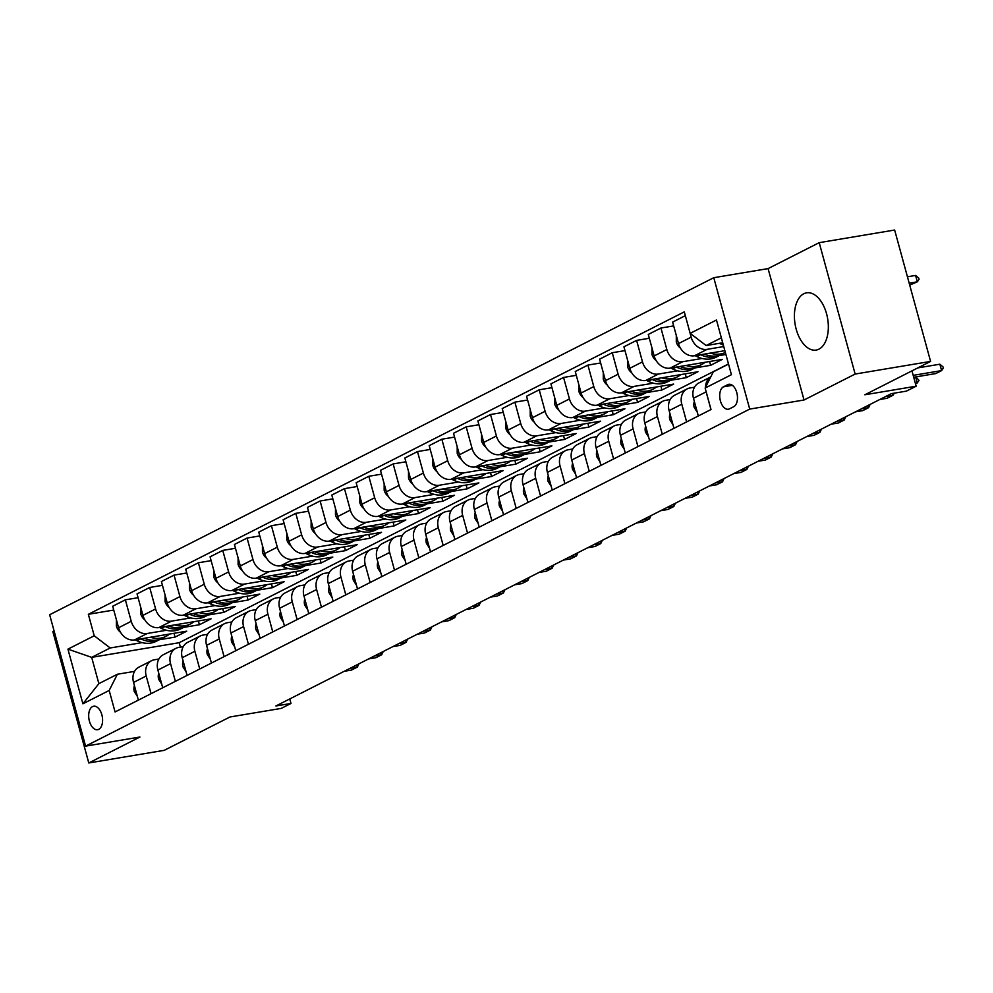 <?xml version="1.0" encoding="UTF-8"?>
<svg xmlns="http://www.w3.org/2000/svg" width="993" height="993" viewBox="0 0 993 993"><rect width="100%" height="100%" fill="white"/><g stroke="black" fill="none" stroke-linecap="round" stroke-linejoin="round"><path stroke-width="1.49" d="M818.952 349.151A29.02 16.509 -99.5 0 0 827.169 316.221A29.02 16.509 -99.5 0 0 806.577 292.836A29.02 16.509 -99.5 0 0 803.796 293.754A29.02 16.509 -99.5 0 0 795.579 326.697A29.02 16.509 -99.5 0 0 816.172 350.07A29.02 16.509 -99.5 0 0 818.952 349.151M98.741 729.334A11.904 6.777 -99.5 0 0 102.118 715.829A11.904 6.777 -99.5 0 0 93.677 706.234A11.904 6.777 -99.5 0 0 92.523 706.606A11.904 6.777 -99.5 0 0 89.159 720.124A11.904 6.777 -99.5 0 0 97.599 729.718A11.904 6.777 -99.5 0 0 98.741 729.334M54.081 630.952L52.84 631.585L88.787 762.972L164.23 750.336L229.954 716.983L281.255 708.394L290.999 703.454L289.757 698.948M713.768 277.705L49.65 614.729L85.597 746.128L749.715 409.091L713.768 277.705L768.085 268.606L804.032 399.993L855.147 374.051L819.213 242.664L768.085 268.606M819.213 242.664L894.643 230.028L930.59 361.415L864.866 394.78L916.154 386.19L911.971 370.873M855.147 374.051L930.59 361.415M916.154 386.19L906.423 391.13L891.329 393.65L275.905 705.973L290.999 703.454M727.72 384.663L723.438 386.836A11.531 6.566 -99.5 0 0 720.173 399.931A11.531 6.566 -99.5 0 0 728.353 409.228A11.531 6.566 -99.5 0 0 729.47 408.855L733.753 406.683A11.531 6.566 -99.5 0 0 737.017 393.588A11.531 6.566 -99.5 0 0 728.837 384.291A11.531 6.566 -99.5 0 0 727.72 384.663L730.004 384.279M721.34 337.819L706.135 345.539L690.172 333.35L684.301 311.864L88.352 614.307L113.748 610.05M690.172 333.35L716.474 320.007L731.431 374.696L705.142 388.04L713.322 371.816L728.527 364.096M728.49 363.947L179.187 642.707L91.679 657.366L98.866 683.643L117.373 674.247L109.18 690.47L115.064 711.956L711.013 409.526L705.142 388.04M109.18 690.47L82.891 703.814L67.934 649.137L94.223 635.793L88.352 614.307M804.032 399.993L749.715 409.091M88.787 762.972L139.914 737.029L85.597 746.128M117.373 674.247L134.552 671.367M151.048 693.697L146.207 675.997A14.883 12.053 -116.9 0 1 151.544 660.705A14.883 12.053 -116.9 0 1 154.387 659.774L158.892 659.017M175.389 681.347L170.548 663.647A14.883 12.053 -116.9 0 1 175.885 648.355A14.883 12.053 -116.9 0 1 178.728 647.424L183.246 646.666M199.73 668.984L194.889 651.284A14.883 12.053 -116.9 0 1 200.226 635.992A14.883 12.053 -116.9 0 1 203.081 635.061L207.587 634.304M224.083 656.634L219.242 638.933A14.883 12.053 -116.9 0 1 224.567 623.641A14.883 12.053 -116.9 0 1 227.422 622.71L231.928 621.953M248.424 644.283L243.583 626.583A14.883 12.053 -116.9 0 1 248.92 611.291A14.883 12.053 -116.9 0 1 251.763 610.36L256.268 609.603M272.765 631.92L267.924 614.22A14.883 12.053 -116.9 0 1 273.261 598.928A14.883 12.053 -116.9 0 1 276.116 597.997L280.622 597.24M297.118 619.57L292.265 601.87A14.883 12.053 -116.9 0 1 297.602 586.578A14.883 12.053 -116.9 0 1 300.457 585.647L304.963 584.889M321.459 607.219L316.618 589.519A14.883 12.053 -116.9 0 1 321.955 574.227A14.883 12.053 -116.9 0 1 324.798 573.296L329.304 572.539M345.8 594.857L340.959 577.156A14.883 12.053 -116.9 0 1 346.296 561.864A14.883 12.053 -116.9 0 1 349.139 560.933L353.657 560.176M370.141 582.506L365.3 564.806A14.883 12.053 -116.9 0 1 370.637 549.514A14.883 12.053 -116.9 0 1 373.492 548.583L377.998 547.826M394.494 570.156L389.653 552.456A14.883 12.053 -116.9 0 1 394.978 537.163A14.883 12.053 -116.9 0 1 397.833 536.232L402.339 535.475M418.835 557.793L413.994 540.105A14.883 12.053 -116.9 0 1 419.331 524.8A14.883 12.053 -116.9 0 1 422.174 523.87L426.68 523.112M443.176 545.442L438.335 527.742A14.883 12.053 -116.9 0 1 443.672 512.45A14.883 12.053 -116.9 0 1 446.527 511.519L451.033 510.762M467.529 533.092L462.676 515.392A14.883 12.053 -116.9 0 1 468.013 500.1A14.883 12.053 -116.9 0 1 470.868 499.169L475.374 498.412M491.87 520.742L487.029 503.041A14.883 12.053 -116.9 0 1 492.367 487.749A14.883 12.053 -116.9 0 1 495.209 486.806L499.715 486.061M516.211 508.379L511.37 490.679A14.883 12.053 -116.9 0 1 516.708 475.386A14.883 12.053 -116.9 0 1 519.55 474.455L524.068 473.698M540.552 496.028L535.711 478.328A14.883 12.053 -116.9 0 1 541.048 463.036A14.883 12.053 -116.9 0 1 543.903 462.105L548.409 461.348M564.905 483.678L560.064 465.978A14.883 12.053 -116.9 0 1 565.389 450.685A14.883 12.053 -116.9 0 1 568.244 449.742L572.75 448.997M589.246 471.315L584.405 453.615A14.883 12.053 -116.9 0 1 589.743 438.323A14.883 12.053 -116.9 0 1 592.585 437.392L597.091 436.635M613.587 458.965L608.746 441.264A14.883 12.053 -116.9 0 1 614.084 425.972A14.883 12.053 -116.9 0 1 616.938 425.041L621.444 424.284M637.94 446.614L633.1 428.914A14.883 12.053 -116.9 0 1 638.425 413.622A14.883 12.053 -116.9 0 1 641.279 412.678L645.785 411.934M662.281 434.251L657.44 416.551A14.883 12.053 -116.9 0 1 662.778 401.259A14.883 12.053 -116.9 0 1 665.62 400.328L670.126 399.571M686.622 421.901L681.781 404.201A14.883 12.053 -116.9 0 1 687.119 388.908A14.883 12.053 -116.9 0 1 689.961 387.978L694.479 387.22M179.187 642.707L180.403 647.138M722.693 342.759L706.135 345.539M723.736 346.557L707.128 349.337A14.883 12.053 -116.9 0 1 691.165 337.161L685.344 315.662M724.865 350.678L694.467 355.767A14.883 12.053 -116.9 0 1 678.504 343.578L672.633 322.104L685.294 315.675M725.895 354.476L719.292 355.581M702.039 358.473L682.774 361.7A14.883 12.053 -116.9 0 1 666.824 349.511L660.941 328.025L673.664 325.903M709.598 361.514L710.64 365.312L722.321 359.379L670.114 368.118A14.883 12.053 -116.9 0 1 654.164 355.941L648.28 334.455L660.941 328.025M710.64 365.312L694.939 367.931M677.685 370.823L658.433 374.051A14.883 12.053 -116.9 0 1 642.483 361.862L636.6 340.388L649.323 338.253M685.257 373.864L686.287 377.663L697.98 371.73L645.773 380.48A14.883 12.053 -116.9 0 1 629.823 368.291L623.939 346.805L636.6 340.388M686.287 377.663L670.598 380.294M653.344 383.186L634.093 386.401A14.883 12.053 -116.9 0 1 618.13 374.224L612.259 352.738L624.982 350.603M660.904 386.215L661.946 390.013L673.639 384.092L621.432 392.831A14.883 12.053 -116.9 0 1 605.469 380.642L599.598 359.168L612.259 352.738M661.946 390.013L646.257 392.645M629.003 395.537L609.739 398.764A14.883 12.053 -116.9 0 1 593.789 386.575L587.906 365.089L600.641 362.966M636.563 398.578L637.605 402.376L649.285 396.443L597.091 405.181A14.883 12.053 -116.9 0 1 581.128 393.005L575.257 371.519L587.906 365.089M637.605 402.376L621.903 404.995M604.663 407.887L585.398 411.114A14.883 12.053 -116.9 0 1 569.448 398.925L563.565 377.452L576.288 375.317M612.222 410.928L613.264 414.726L624.945 408.793L572.738 417.544A14.883 12.053 -116.9 0 1 556.788 405.355L550.904 383.869L563.565 377.452M613.264 414.726L597.563 417.358M580.309 420.238L561.057 423.465A14.883 12.053 -116.9 0 1 545.095 411.288L539.224 389.802L551.947 387.667M587.881 423.279L588.911 427.077L600.604 421.156L548.397 429.895A14.883 12.053 -116.9 0 1 532.434 417.705L526.563 396.232L539.224 389.802M588.911 427.077L573.222 429.708M555.968 432.6L536.716 435.828A14.883 12.053 -116.9 0 1 520.754 423.639L514.883 402.153L527.606 400.03M563.528 435.642L564.57 439.44L576.25 433.507L524.056 442.245A14.883 12.053 -116.9 0 1 508.093 430.068L502.222 408.582L514.883 402.153M564.57 439.44L548.881 442.059M531.627 444.951L512.363 448.178A14.883 12.053 -116.9 0 1 496.413 435.989L490.53 414.515L503.252 412.38M539.187 447.992L540.229 451.79L551.909 445.857L499.702 454.608A14.883 12.053 -116.9 0 1 483.752 442.419L477.869 420.933L490.53 414.515M540.229 451.79L524.527 454.422M507.274 457.301L488.022 460.529A14.883 12.053 -116.9 0 1 472.06 448.352L466.189 426.866L478.911 424.731M514.846 460.342L515.876 464.141L527.568 458.22L475.362 466.958A14.883 12.053 -116.9 0 1 459.411 454.769L453.528 433.283L466.189 426.866M515.876 464.141L500.187 466.772M482.933 469.664L463.681 472.891A14.883 12.053 -116.9 0 1 447.719 460.702L441.848 439.216L454.571 437.094M490.492 472.705L491.535 476.503L503.228 470.57L451.021 479.309A14.883 12.053 -116.9 0 1 435.058 467.132L429.187 445.646L441.848 439.216M491.535 476.503L475.846 479.123M458.592 482.015L439.328 485.242A14.883 12.053 -116.9 0 1 423.378 473.053L417.494 451.579L430.23 449.444M466.151 485.056L467.194 488.854L478.874 482.921L426.68 491.659A14.883 12.053 -116.9 0 1 410.717 479.482L404.846 457.996L417.494 451.579M467.194 488.854L451.492 491.485M434.239 494.365L414.987 497.592A14.883 12.053 -116.9 0 1 399.037 485.416L393.154 463.93L405.876 461.795M441.811 497.406L442.853 501.204L454.533 495.271L402.326 504.022A14.883 12.053 -116.9 0 1 386.376 491.833L380.493 470.347L393.154 463.93M442.853 501.204L427.151 503.836M409.898 506.728L390.646 509.955A14.883 12.053 -116.9 0 1 374.684 497.766L368.813 476.28L381.535 474.157M417.47 509.757L418.5 513.567L430.192 507.634L377.985 516.372A14.883 12.053 -116.9 0 1 362.023 504.196L356.152 482.71L368.813 476.28M418.5 513.567L402.81 516.186M385.557 519.078L366.305 522.306A14.883 12.053 -116.9 0 1 350.343 510.117L344.472 488.643L357.195 486.508M393.116 522.119L394.159 525.918L405.839 519.984L353.645 528.723A14.883 12.053 -116.9 0 1 337.682 516.546L331.811 495.06L344.472 488.643M394.159 525.918L378.47 528.549M361.216 531.429L341.952 534.656A14.883 12.053 -116.9 0 1 326.002 522.479L320.118 500.993L332.841 498.858M368.775 534.47L369.818 538.268L381.498 532.335L329.291 541.086A14.883 12.053 -116.9 0 1 313.341 528.897L307.458 507.411L320.118 500.993M369.818 538.268L354.116 540.9M336.863 543.792L317.611 547.019A14.883 12.053 -116.9 0 1 301.649 534.83L295.777 513.344L308.5 511.209M344.434 546.82L345.465 550.631L357.157 544.698L304.95 553.436A14.883 12.053 -116.9 0 1 289 541.259L283.117 519.773L295.777 513.344M345.465 550.631L329.775 553.25M312.522 556.142L293.27 559.369A14.883 12.053 -116.9 0 1 277.308 547.18L271.437 525.694L284.159 523.572M320.081 559.183L321.124 562.981L332.816 557.048L280.609 565.787A14.883 12.053 -116.9 0 1 264.647 553.61L258.776 532.124L271.437 525.694M321.124 562.981L305.434 565.613M288.181 568.492L268.917 571.72A14.883 12.053 -116.9 0 1 252.967 559.543L247.083 538.057L259.818 535.922M295.74 571.534L296.783 575.332L308.463 569.399L256.256 578.149A14.883 12.053 -116.9 0 1 240.306 565.96L234.422 544.474L247.083 538.057M296.783 575.332L281.081 577.963M263.828 580.855L244.576 584.07A14.883 12.053 -116.9 0 1 228.626 571.894L222.742 550.407L235.465 548.273M271.399 583.884L272.442 587.682L284.122 581.761L231.915 590.5A14.883 12.053 -116.9 0 1 215.965 578.323L210.082 556.837L222.742 550.407M272.442 587.682L256.74 590.314M239.487 593.206L220.235 596.433A14.883 12.053 -116.9 0 1 204.273 584.244L198.401 562.758L211.124 560.635M247.058 596.247L248.089 600.045L259.781 594.112L207.574 602.85A14.883 12.053 -116.9 0 1 191.612 590.674L185.741 569.188L198.401 562.758M248.089 600.045L232.399 602.677M215.146 605.556L195.882 608.783A14.883 12.053 -116.9 0 1 179.932 596.607L174.048 575.121L186.783 572.986M222.705 608.597L223.748 612.396L235.428 606.462L183.233 615.213A14.883 12.053 -116.9 0 1 167.271 603.024L161.4 581.538L174.048 575.121M223.748 612.396L208.058 615.027M190.805 617.919L171.541 621.134A14.883 12.053 -116.9 0 1 155.591 608.957L149.707 587.471L162.43 585.336M198.364 620.948L199.407 624.746L211.087 618.825L158.88 627.564A14.883 12.053 -116.9 0 1 142.93 615.375L137.046 593.901L149.707 587.471M199.407 624.746L183.705 627.377M166.452 630.27L147.2 633.497A14.883 12.053 -116.9 0 1 131.237 621.308L125.366 599.822L138.089 597.699M174.023 633.311L175.053 637.109L186.746 631.176L134.539 639.914A14.883 12.053 -116.9 0 1 118.589 627.737L112.705 606.251L125.366 599.822M175.053 637.109L159.364 639.74M142.111 642.62L110.186 647.97L91.679 657.366L67.934 649.137M710.963 409.55L706.122 391.85A14.883 12.053 -116.9 0 1 705.824 390.534M705.514 387.282A14.883 12.053 -116.9 0 1 710.715 376.968M698.315 415.968L693.474 398.267A14.883 12.053 -116.9 0 1 698.799 382.975L710.752 376.918M673.962 428.331L669.121 410.63A14.883 12.053 -116.9 0 1 674.458 395.338L687.119 388.908M649.621 440.681L644.78 422.981A14.883 12.053 -116.9 0 1 650.117 407.689L662.778 401.259M625.28 453.031L620.439 435.331A14.883 12.053 -116.9 0 1 625.764 420.039L638.425 413.622M600.926 465.382L596.085 447.682A14.883 12.053 -116.9 0 1 601.423 432.389L614.084 425.972M576.585 477.745L571.745 460.044A14.883 12.053 -116.9 0 1 577.082 444.752L589.743 438.323M552.245 490.095L547.404 472.395A14.883 12.053 -116.9 0 1 552.741 457.103L565.389 450.685M527.904 502.446L523.05 484.745A14.883 12.053 -116.9 0 1 528.388 469.453L541.048 463.036M503.55 514.808L498.709 497.108A14.883 12.053 -116.9 0 1 504.047 481.816L516.708 475.386M479.209 527.159L474.369 509.459A14.883 12.053 -116.9 0 1 479.706 494.166L492.367 487.749M454.868 539.509L450.028 521.809A14.883 12.053 -116.9 0 1 455.353 506.517L468.013 500.1M430.515 551.872L425.674 534.172A14.883 12.053 -116.9 0 1 431.012 518.88L443.672 512.45M406.174 564.223L401.333 546.522A14.883 12.053 -116.9 0 1 406.671 531.23L419.331 524.8M381.833 576.573L376.992 558.873A14.883 12.053 -116.9 0 1 382.33 543.581L394.978 537.163M357.492 588.936L352.639 571.236A14.883 12.053 -116.9 0 1 357.976 555.943L370.637 549.514M333.139 601.286L328.298 583.586A14.883 12.053 -116.9 0 1 333.636 568.294L346.296 561.864M308.798 613.637L303.957 595.937A14.883 12.053 -116.9 0 1 309.295 580.644L321.955 574.227M284.457 626L279.616 608.299A14.883 12.053 -116.9 0 1 284.941 593.007L297.602 586.578M260.104 638.35L255.263 620.65A14.883 12.053 -116.9 0 1 260.6 605.358L273.261 598.928M235.763 650.7L230.922 633A14.883 12.053 -116.9 0 1 236.26 617.708L248.92 611.291M211.422 663.063L206.581 645.363A14.883 12.053 -116.9 0 1 211.919 630.071L224.567 623.641M187.081 675.414L182.228 657.714A14.883 12.053 -116.9 0 1 187.565 642.421L200.226 635.992M162.728 687.764L157.887 670.064A14.883 12.053 -116.9 0 1 163.224 654.772L175.885 648.355M94.223 635.793L110.186 647.97M138.387 700.127L133.546 682.427A14.883 12.053 -116.9 0 1 138.883 667.135L151.544 660.705M82.891 703.814L98.866 683.643M913.2 375.354L941.612 370.6L935.778 373.567L913.721 377.253M943.065 366.951L943.35 368.018L941.612 370.6L939.862 364.208L943.065 366.951M917.83 367.894L939.862 364.208M719.466 343.305L721.29 344.211A28.462 23.038 63.1 0 0 723.338 345.13M909.712 285.078L917.333 281.826L909.191 283.179M915.583 275.433L918.773 278.177L919.059 279.244L917.333 281.826L915.583 275.433L907.441 276.786M697.297 412.281L694.169 407.366A9.856 7.981 -116.9 0 1 694.343 401.445M915.906 376.893L919.009 380.369L917.271 382.95L915.62 376.943M915.36 383.273L917.271 382.95L915.521 383.844M672.956 424.644L669.828 419.716A9.856 7.981 -116.9 0 1 669.99 413.796M885.694 396.517L892.93 395.301L887.084 398.267L879.848 399.484M894.383 393.141L892.93 395.301L892.422 393.476M648.615 436.994L645.487 432.079A9.856 7.981 -116.9 0 1 645.649 426.158M861.341 408.868L868.577 407.664L862.743 410.63L855.507 411.834M870.129 404.412L868.577 407.664L867.994 405.504M676.295 335.51L676.295 342.026A9.856 7.981 63.1 0 0 680.453 348.146M695.125 355.655L696.949 356.561A28.462 23.038 63.1 0 0 716.276 357.108L719.975 355.233A28.462 23.038 63.1 0 0 721.117 354.6M710.318 353.111A28.462 23.038 63.1 0 0 725.349 352.49M700.71 354.724A28.462 23.038 63.1 0 0 719.975 355.233M725.362 352.503L722.308 354.042A28.462 23.038 -116.9 0 1 704.31 354.116M651.954 347.873L651.954 354.377A9.856 7.981 63.1 0 0 656.112 360.496M670.784 368.006L672.596 368.924A28.462 23.038 63.1 0 0 691.935 369.47L695.634 367.584A28.462 23.038 63.1 0 0 696.776 366.951M685.977 365.461A28.462 23.038 63.1 0 0 701.666 364.53A28.462 23.038 63.1 0 0 705.129 362.259M676.37 367.075A28.462 23.038 63.1 0 0 695.634 367.584M701.666 364.53L697.967 366.405A28.462 23.038 -116.9 0 1 679.957 366.467M627.613 360.223L627.613 366.74A9.856 7.981 63.1 0 0 631.771 372.859M646.431 380.369L648.255 381.275A28.462 23.038 63.1 0 0 667.581 381.821L671.28 379.947A28.462 23.038 63.1 0 0 672.435 379.314M661.623 377.824A28.462 23.038 63.1 0 0 677.325 376.881A28.462 23.038 63.1 0 0 680.776 374.609M652.016 379.425A28.462 23.038 63.1 0 0 671.28 379.947M677.325 376.881L673.626 378.755A28.462 23.038 -116.9 0 1 655.616 378.829M624.274 449.345L621.134 444.43A9.856 7.981 -116.9 0 1 621.308 438.509M837 421.231L844.236 420.014L838.39 422.981L831.153 424.197M845.788 416.762L844.236 420.014L843.653 417.854M603.272 372.574L603.26 379.09A9.856 7.981 63.1 0 0 607.431 385.21M622.09 392.719L623.914 393.625A28.462 23.038 63.1 0 0 643.241 394.171L646.94 392.297A28.462 23.038 63.1 0 0 648.094 391.664M637.283 390.175A28.462 23.038 63.1 0 0 652.972 389.231A28.462 23.038 63.1 0 0 656.435 386.972M627.675 391.788A28.462 23.038 63.1 0 0 646.94 392.297M652.972 389.231L649.273 391.105A28.462 23.038 -116.9 0 1 631.275 391.18M599.921 461.708L596.793 456.78A9.856 7.981 -116.9 0 1 596.954 450.859M812.659 433.581L819.895 432.365L814.049 435.331L806.812 436.548M821.447 429.125L819.895 432.365L819.299 430.205M575.58 474.058L572.452 469.143A9.856 7.981 -116.9 0 1 572.613 463.222M788.318 445.931L795.554 444.727L789.708 447.694L782.472 448.898M797.106 441.475L795.554 444.727L794.959 442.568M551.239 486.409L548.111 481.493A9.856 7.981 -116.9 0 1 548.273 475.573M763.965 458.294L771.201 457.078L765.367 460.044L758.131 461.261M772.753 453.826L771.201 457.078L770.618 454.918M526.886 498.759L523.758 493.844A9.856 7.981 -116.9 0 1 523.919 487.923M739.624 470.645L746.86 469.428L741.014 472.395L733.777 473.611M748.412 466.189L746.86 469.428L746.264 467.269M502.545 511.122L499.417 506.194A9.856 7.981 -116.9 0 1 499.578 500.286M715.283 482.995L722.519 481.791L716.673 484.758L709.436 485.962M724.071 478.539L722.519 481.791L721.923 479.631M578.919 384.936L578.919 391.441A9.856 7.981 63.1 0 0 583.077 397.56M597.749 405.07L599.561 405.988A28.462 23.038 63.1 0 0 618.9 406.534L622.599 404.647A28.462 23.038 63.1 0 0 623.741 404.014M612.942 402.525A28.462 23.038 63.1 0 0 628.631 401.582A28.462 23.038 63.1 0 0 632.094 399.323M603.334 404.139A28.462 23.038 63.1 0 0 622.599 404.647M628.631 401.582L624.932 403.468A28.462 23.038 -116.9 0 1 606.922 403.53M554.578 397.287L554.578 403.791A9.856 7.981 63.1 0 0 558.736 409.923M573.395 417.432L575.22 418.338A28.462 23.038 63.1 0 0 594.546 418.885L598.258 417.01A28.462 23.038 63.1 0 0 599.4 416.377M588.601 414.888A28.462 23.038 63.1 0 0 604.29 413.944A28.462 23.038 63.1 0 0 607.741 411.673M578.993 416.489A28.462 23.038 63.1 0 0 598.258 417.01M604.29 413.944L600.591 415.819A28.462 23.038 -116.9 0 1 582.581 415.893M530.237 409.637L530.225 416.154A9.856 7.981 63.1 0 0 534.395 422.273M549.055 429.783L550.879 430.689A28.462 23.038 63.1 0 0 570.205 431.235L573.904 429.361A28.462 23.038 63.1 0 0 575.059 428.728M564.247 427.238A28.462 23.038 63.1 0 0 579.949 426.295A28.462 23.038 63.1 0 0 583.4 424.036M554.64 428.852A28.462 23.038 63.1 0 0 573.904 429.361M579.949 426.295L576.238 428.169A28.462 23.038 -116.9 0 1 558.24 428.244M505.884 422L505.884 428.504A9.856 7.981 63.1 0 0 510.042 434.624M524.714 442.133L526.538 443.052A28.462 23.038 63.1 0 0 545.865 443.598L549.563 441.711A28.462 23.038 63.1 0 0 550.705 441.078M539.907 439.589A28.462 23.038 63.1 0 0 555.596 438.645A28.462 23.038 63.1 0 0 559.059 436.386M530.299 441.202A28.462 23.038 63.1 0 0 549.563 441.711M555.596 438.645L551.897 440.532A28.462 23.038 -116.9 0 1 533.899 440.594M481.543 434.351L481.543 440.855A9.856 7.981 63.1 0 0 485.701 446.987M500.36 454.496L502.185 455.402A28.462 23.038 63.1 0 0 521.524 455.948L525.223 454.074A28.462 23.038 63.1 0 0 526.364 453.441M515.566 451.952A28.462 23.038 63.1 0 0 531.255 451.008A28.462 23.038 63.1 0 0 534.718 448.737M505.958 453.553A28.462 23.038 63.1 0 0 525.223 454.074M531.255 451.008L527.556 452.882A28.462 23.038 -116.9 0 1 509.546 452.957M478.204 523.472L475.076 518.557A9.856 7.981 -116.9 0 1 475.237 512.636M690.929 495.358L698.166 494.142L692.332 497.108L685.096 498.325M699.717 490.89L698.166 494.142L697.582 491.982M457.202 446.701L457.202 453.218A9.856 7.981 63.1 0 0 461.36 459.337M476.019 466.847L477.844 467.753A28.462 23.038 63.1 0 0 497.17 468.299L500.869 466.425A28.462 23.038 63.1 0 0 502.024 465.791M491.212 464.302A28.462 23.038 63.1 0 0 506.914 463.359A28.462 23.038 63.1 0 0 510.365 461.1M481.605 465.916A28.462 23.038 63.1 0 0 500.869 466.425M506.914 463.359L503.215 465.233A28.462 23.038 -116.9 0 1 485.205 465.307M453.851 535.823L450.723 530.907A9.856 7.981 -116.9 0 1 450.896 524.987M666.588 507.708L673.825 506.492L667.979 509.459L660.742 510.675M675.377 503.252L673.825 506.492L673.242 504.332M432.861 459.064L432.849 465.568A9.856 7.981 63.1 0 0 437.019 471.687M451.678 479.197L453.503 480.115A28.462 23.038 63.1 0 0 472.829 480.662L476.528 478.775A28.462 23.038 63.1 0 0 477.683 478.142M466.871 476.652A28.462 23.038 63.1 0 0 482.561 475.709A28.462 23.038 63.1 0 0 486.024 473.45M457.264 478.266A28.462 23.038 63.1 0 0 476.528 478.775M482.561 475.709L478.862 477.596A28.462 23.038 -116.9 0 1 460.864 477.658M429.51 548.186L426.382 543.258A9.856 7.981 -116.9 0 1 426.543 537.35M642.248 520.059L649.484 518.855L643.638 521.821L636.401 523.026M651.036 515.603L649.484 518.855L648.888 516.695M408.508 471.414L408.508 477.918A9.856 7.981 63.1 0 0 412.666 484.05M427.338 491.56L429.15 492.466A28.462 23.038 63.1 0 0 448.488 493.012L452.187 491.138A28.462 23.038 63.1 0 0 453.329 490.492M442.53 489.015A28.462 23.038 63.1 0 0 458.22 488.072A28.462 23.038 63.1 0 0 461.683 485.8M432.923 490.616A28.462 23.038 63.1 0 0 452.187 491.138M458.22 488.072L454.521 489.946A28.462 23.038 -116.9 0 1 436.51 490.021M405.169 560.536L402.041 555.621A9.856 7.981 -116.9 0 1 402.202 549.7M617.907 532.422L625.143 531.205L619.297 534.172L612.06 535.388M626.682 527.953L625.143 531.205L624.547 529.046M384.167 483.765L384.167 490.281A9.856 7.981 63.1 0 0 388.325 496.401M402.984 503.91L404.809 504.816A28.462 23.038 63.1 0 0 424.135 505.363L427.834 503.488A28.462 23.038 63.1 0 0 428.988 502.855M418.19 501.366A28.462 23.038 63.1 0 0 433.879 500.422A28.462 23.038 63.1 0 0 437.33 498.163M408.582 502.979A28.462 23.038 63.1 0 0 427.834 503.488M433.879 500.422L430.18 502.297A28.462 23.038 -116.9 0 1 412.169 502.371M380.828 572.887L377.7 567.971A9.856 7.981 -116.9 0 1 377.861 562.05M593.553 544.772L600.79 543.556L594.956 546.522L587.719 547.739M602.341 540.316L600.79 543.556L600.206 541.396M359.826 496.128L359.814 502.632A9.856 7.981 63.1 0 0 363.984 508.751M378.643 516.261L380.468 517.167A28.462 23.038 63.1 0 0 399.794 517.725L403.493 515.839A28.462 23.038 63.1 0 0 404.647 515.206M393.836 513.716A28.462 23.038 63.1 0 0 409.538 512.773A28.462 23.038 63.1 0 0 412.989 510.514M384.229 515.33A28.462 23.038 63.1 0 0 403.493 515.839M409.538 512.773L405.827 514.659A28.462 23.038 -116.9 0 1 387.829 514.722M356.475 585.249L353.347 580.322A9.856 7.981 -116.9 0 1 353.508 574.413M569.212 557.123L576.449 555.919L570.603 558.885L563.366 560.089M578 552.667L576.449 555.919L575.853 553.759M335.473 508.478L335.473 514.982A9.856 7.981 63.1 0 0 339.631 521.114M354.302 528.624L356.127 529.53A28.462 23.038 63.1 0 0 375.453 530.076L379.152 528.202A28.462 23.038 63.1 0 0 380.294 527.556M369.495 526.079A28.462 23.038 63.1 0 0 385.185 525.136A28.462 23.038 63.1 0 0 388.648 522.864M359.888 527.68A28.462 23.038 63.1 0 0 379.152 528.202M385.185 525.136L381.486 527.01A28.462 23.038 -116.9 0 1 363.488 527.084M332.134 597.6L329.006 592.684A9.856 7.981 -116.9 0 1 329.167 586.764M544.872 569.486L552.108 568.269L546.262 571.236L539.025 572.44M553.66 565.017L552.108 568.269L551.512 566.109M307.793 609.95L304.665 605.035A9.856 7.981 -116.9 0 1 304.826 599.114M520.518 581.836L527.755 580.62L521.921 583.586L514.684 584.803M529.306 577.38L527.755 580.62L527.171 578.46M283.439 622.313L280.311 617.385A9.856 7.981 -116.9 0 1 280.485 611.477M496.177 594.186L503.414 592.982L497.567 595.949L490.331 597.153M504.965 589.73L503.414 592.982L502.818 590.823M259.099 634.664L255.971 629.748A9.856 7.981 -116.9 0 1 256.132 623.827M471.836 606.549L479.073 605.333L473.227 608.299L465.99 609.503M480.624 602.081L479.073 605.333L478.477 603.173M234.758 647.014L231.63 642.099A9.856 7.981 -116.9 0 1 231.791 636.178M447.483 618.9L454.732 617.683L448.886 620.65L441.649 621.866M456.271 614.444L454.732 617.683L454.136 615.523M311.132 520.828L311.132 527.345A9.856 7.981 63.1 0 0 315.29 533.464M329.949 540.974L331.774 541.88A28.462 23.038 63.1 0 0 351.1 542.426L354.811 540.552A28.462 23.038 63.1 0 0 355.953 539.919M345.154 538.429A28.462 23.038 63.1 0 0 360.844 537.486A28.462 23.038 63.1 0 0 364.307 535.215M335.547 540.031A28.462 23.038 63.1 0 0 354.811 540.552M360.844 537.486L357.145 539.36A28.462 23.038 -116.9 0 1 339.134 539.435M286.791 533.191L286.791 539.696A9.856 7.981 63.1 0 0 290.949 545.815M305.608 553.324L307.433 554.231A28.462 23.038 63.1 0 0 326.759 554.777L330.458 552.902A28.462 23.038 63.1 0 0 331.612 552.269M320.801 550.78A28.462 23.038 63.1 0 0 336.503 549.837A28.462 23.038 63.1 0 0 339.954 547.577M311.194 552.393A28.462 23.038 63.1 0 0 330.458 552.902M336.503 549.837L332.804 551.723A28.462 23.038 -116.9 0 1 314.793 551.785M262.437 545.542L262.437 552.046A9.856 7.981 63.1 0 0 266.608 558.165M281.267 565.687L283.092 566.593A28.462 23.038 63.1 0 0 302.418 567.14L306.117 565.265A28.462 23.038 63.1 0 0 307.259 564.62M296.46 563.13A28.462 23.038 63.1 0 0 312.15 562.199A28.462 23.038 63.1 0 0 315.613 559.928M286.853 564.744A28.462 23.038 63.1 0 0 306.117 565.265M312.15 562.199L308.451 564.074A28.462 23.038 -116.9 0 1 290.452 564.148M238.097 557.892L238.097 564.409A9.856 7.981 63.1 0 0 242.255 570.528M256.926 578.038L258.739 578.944A28.462 23.038 63.1 0 0 278.077 579.49L281.776 577.616A28.462 23.038 63.1 0 0 282.918 576.983M272.119 575.493A28.462 23.038 63.1 0 0 287.809 574.55A28.462 23.038 63.1 0 0 291.272 572.278M262.512 577.094A28.462 23.038 63.1 0 0 281.776 577.616M287.809 574.55L284.11 576.424A28.462 23.038 -116.9 0 1 266.099 576.499M213.756 570.255L213.756 576.759A9.856 7.981 63.1 0 0 217.914 582.879M232.573 590.388L234.398 591.294A28.462 23.038 63.1 0 0 253.724 591.84L257.423 589.966A28.462 23.038 63.1 0 0 258.577 589.333M247.778 587.844A28.462 23.038 63.1 0 0 263.468 586.9A28.462 23.038 63.1 0 0 266.918 584.641M238.159 589.457A28.462 23.038 63.1 0 0 257.423 589.966M263.468 586.9L259.769 588.787A28.462 23.038 -116.9 0 1 241.758 588.849M210.417 659.377L207.289 654.449A9.856 7.981 -116.9 0 1 207.45 648.541M423.142 631.25L430.379 630.046L424.545 633L417.296 634.217M431.93 626.794L430.379 630.046L429.795 627.886M189.415 582.606L189.402 589.11A9.856 7.981 63.1 0 0 193.573 595.229M208.232 602.739L210.057 603.657A28.462 23.038 63.1 0 0 229.383 604.203L233.082 602.317A28.462 23.038 63.1 0 0 234.236 601.684M223.425 600.194A28.462 23.038 63.1 0 0 239.127 599.263A28.462 23.038 63.1 0 0 242.577 596.992M213.818 601.808A28.462 23.038 63.1 0 0 233.082 602.317M239.127 599.263L235.415 601.137A28.462 23.038 -116.9 0 1 217.417 601.212M186.063 671.727L182.935 666.812A9.856 7.981 -116.9 0 1 183.097 660.891M398.801 643.613L406.038 642.397L400.191 645.363L392.955 646.567M407.589 639.144L406.038 642.397L405.442 640.237M165.061 594.956L165.061 601.473A9.856 7.981 63.1 0 0 169.22 607.592M183.891 615.101L185.703 616.008A28.462 23.038 63.1 0 0 205.042 616.554L208.741 614.679A28.462 23.038 63.1 0 0 209.883 614.046M199.084 612.557A28.462 23.038 63.1 0 0 214.773 611.614A28.462 23.038 63.1 0 0 218.237 609.342M189.477 614.158A28.462 23.038 63.1 0 0 208.741 614.679M214.773 611.614L211.075 613.488A28.462 23.038 -116.9 0 1 193.076 613.562M161.722 684.078L158.595 679.162A9.856 7.981 -116.9 0 1 158.756 673.242M374.46 655.963L381.697 654.747L375.851 657.714L368.614 658.93M383.248 651.507L381.697 654.747L381.101 652.587M140.721 607.319L140.721 613.823A9.856 7.981 63.1 0 0 144.879 619.942M159.538 627.452L161.362 628.358A28.462 23.038 63.1 0 0 180.689 628.904L184.4 627.03A28.462 23.038 63.1 0 0 185.542 626.397M174.743 624.907A28.462 23.038 63.1 0 0 190.433 623.964A28.462 23.038 63.1 0 0 193.883 621.705M165.136 626.521A28.462 23.038 63.1 0 0 184.4 627.03M190.433 623.964L186.734 625.851A28.462 23.038 -116.9 0 1 168.723 625.913M137.382 696.441L134.254 691.513A9.856 7.981 -116.9 0 1 134.415 685.604M350.107 668.314L357.343 667.11L351.51 670.064L344.273 671.28M358.895 663.858L357.343 667.11L356.76 664.938M116.38 619.669L116.38 626.173A9.856 7.981 63.1 0 0 120.538 632.293M135.197 639.802L137.022 640.721A28.462 23.038 63.1 0 0 156.348 641.267L160.047 639.38A28.462 23.038 63.1 0 0 161.201 638.747M150.39 637.258A28.462 23.038 63.1 0 0 166.092 636.327A28.462 23.038 63.1 0 0 169.542 634.055M140.783 638.871A28.462 23.038 63.1 0 0 160.047 639.38M166.092 636.327L162.393 638.201A28.462 23.038 -116.9 0 1 144.382 638.276M694.467 355.767L707.128 349.337M670.114 368.118L682.774 361.7M645.773 380.48L658.433 374.051M621.432 392.831L634.093 386.401M597.091 405.181L609.739 398.764M572.738 417.544L585.398 411.114M548.397 429.895L561.057 423.465M524.056 442.245L536.716 435.828M499.702 454.608L512.363 448.178M475.362 466.958L488.022 460.529M451.021 479.309L463.681 472.891M426.68 491.659L439.328 485.242M402.326 504.022L414.987 497.592M377.985 516.372L390.646 509.955M353.645 528.723L366.305 522.306M329.291 541.086L341.952 534.656M304.95 553.436L317.611 547.019M280.609 565.787L293.27 559.369M256.256 578.149L268.917 571.72M231.915 590.5L244.576 584.07M207.574 602.85L220.235 596.433M183.233 615.213L195.882 608.783M158.88 627.564L171.541 621.134M134.539 639.914L147.2 633.497M678.504 343.578L691.165 337.161M693.474 398.267L706.122 391.85M669.121 410.63L681.781 404.201M654.164 355.941L666.824 349.511M644.78 422.981L657.44 416.551M629.823 368.291L642.483 361.862M620.439 435.331L633.1 428.914M605.469 380.642L618.13 374.224M596.085 447.682L608.746 441.264M581.128 393.005L593.789 386.575M571.745 460.044L584.405 453.615M556.788 405.355L569.448 398.925M547.404 472.395L560.064 465.978M532.434 417.705L545.095 411.288M523.05 484.745L535.711 478.328M508.093 430.068L520.754 423.639M498.709 497.108L511.37 490.679M483.752 442.419L496.413 435.989M474.369 509.459L487.029 503.041M459.411 454.769L472.06 448.352M450.028 521.809L462.676 515.392M435.058 467.132L447.719 460.702M425.674 534.172L438.335 527.742M410.717 479.482L423.378 473.053M401.333 546.522L413.994 540.105M386.376 491.833L399.037 485.416M376.992 558.873L389.653 552.456M362.023 504.196L374.684 497.766M352.639 571.236L365.3 564.806M337.682 516.546L350.343 510.117M328.298 583.586L340.959 577.156M313.341 528.897L326.002 522.479M303.957 595.937L316.618 589.519M289 541.259L301.649 534.83M279.616 608.299L292.265 601.87M264.647 553.61L277.308 547.18M255.263 620.65L267.924 614.22M240.306 565.96L252.967 559.543M230.922 633L243.583 626.583M215.965 578.323L228.626 571.894M206.581 645.363L219.242 638.933M191.612 590.674L204.273 584.244M182.228 657.714L194.889 651.284M167.271 603.024L179.932 596.607M157.887 670.064L170.548 663.647M142.93 615.375L155.591 608.957M133.546 682.427L146.207 675.997M118.589 627.737L131.237 621.308M732.4 385.334L723.438 386.836M722.867 343.404L721.29 344.211M694.268 407.515L695.783 406.745M669.927 419.878L671.442 419.096M645.574 432.228L647.101 431.459M677.809 341.058L676.295 341.828M700.512 354.749L696.949 356.561M653.468 353.409L651.954 354.178M676.171 367.112L672.596 368.924M629.128 365.759L627.613 366.529M651.83 379.463L648.255 381.275M621.233 444.579L622.748 443.809M604.787 378.11L603.26 378.892M627.489 391.813L623.914 393.625M596.892 456.941L598.407 456.159M572.551 469.292L574.066 468.522M548.198 481.642L549.725 480.873M523.857 494.005L525.371 493.223M499.516 506.356L501.031 505.586M580.433 390.472L578.919 391.242M603.136 404.176L599.561 405.988M556.092 402.823L554.578 403.592M578.795 416.526L575.22 418.338M531.751 415.173L530.225 415.955M554.454 428.877L550.879 430.689M507.398 427.536L505.884 428.306M530.101 441.24L526.538 443.052M483.057 439.887L481.543 440.656M505.76 453.59L502.185 455.402M475.163 518.706L476.69 517.936M458.716 452.237L457.202 453.007M481.419 465.94L477.844 467.753M450.822 531.056L452.336 530.287M434.375 464.6L432.849 465.369M457.065 478.291L453.503 480.115M426.481 543.419L427.995 542.65M410.022 476.95L408.508 477.72M432.725 490.654L429.15 492.466M402.14 555.77L403.654 555M385.681 489.301L384.167 490.07M408.384 503.004L404.809 504.816M377.787 568.12L379.314 567.351M361.34 501.664L359.814 502.433M384.043 515.355L380.468 517.167M353.446 580.483L354.96 579.713M336.987 514.014L335.473 514.784M359.689 527.717L356.127 529.53M329.105 592.833L330.619 592.064M304.752 605.184L306.278 604.414M280.411 617.547L281.925 616.777M256.07 629.897L257.584 629.128M231.729 642.248L233.243 641.478M312.646 526.364L311.132 527.134M335.349 540.068L331.774 541.88M288.305 538.727L286.778 539.497M311.008 552.418L307.433 554.231M263.964 551.078L262.437 551.847M286.654 564.781L283.092 566.593M239.611 563.428L238.097 564.198M262.313 577.132L258.739 578.944M215.27 575.791L213.756 576.561M237.972 589.482L234.398 591.294M207.376 654.61L208.902 653.841M190.929 588.141L189.402 588.911M213.632 601.845L210.057 603.657M183.035 666.961L184.549 666.191M166.576 600.492L165.061 601.261M189.278 614.195L185.703 616.008M158.694 679.311L160.208 678.542M142.235 612.855L140.721 613.624M164.937 626.546L161.362 628.358M134.34 691.674L135.867 690.905M117.894 625.205L116.367 625.975M140.596 638.909L137.022 640.721"/></g></svg>
